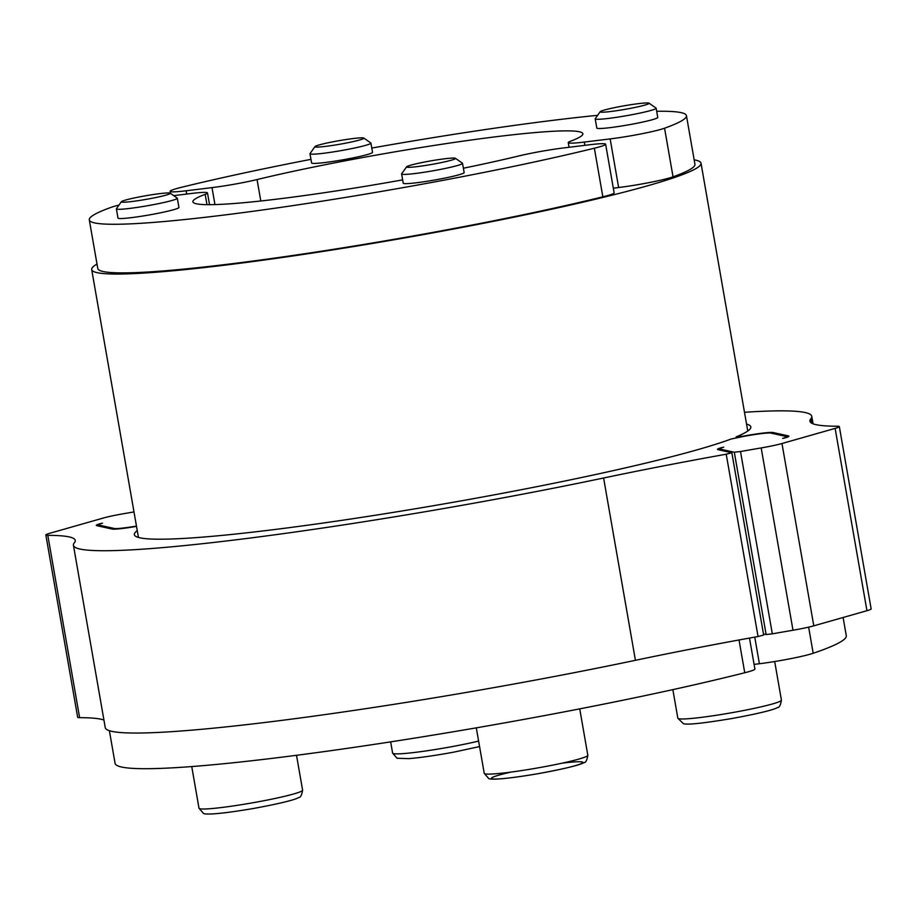 <?xml version="1.0" encoding="UTF-8"?>
<svg xmlns="http://www.w3.org/2000/svg" width="917" height="917" viewBox="0 0 917 917"><rect width="100%" height="100%" fill="white"/><g stroke="black" fill="none" stroke-linecap="round" stroke-linejoin="round"><path stroke-width="1.38" d="M406.586 166.825L401.657 173.794A30.926 2.27 -9.9 0 0 401.612 173.978A30.926 2.27 -9.9 0 0 402.15 174.287A30.926 2.27 -9.9 0 0 435.139 170.413A30.926 2.27 -9.9 0 0 462.535 163.341A30.926 2.27 -9.9 0 0 462.432 163.192L455.428 158.297A24.851 1.823 170.1 0 1 431.345 164.487A24.851 1.823 170.1 0 1 406.586 166.825A24.851 1.823 170.1 0 1 429.465 161.117A24.851 1.823 170.1 0 1 455.084 158.171A24.851 1.823 170.1 0 1 455.428 158.297M462.535 163.341L464.151 172.568A30.926 2.27 170.1 0 1 436.756 179.64A30.926 2.27 170.1 0 1 403.755 183.515A30.926 2.27 170.1 0 1 403.216 183.205L401.612 173.978M739.022 639.974L744.742 672.757A37.116 2.717 -9.9 0 0 754.897 669.055L749.487 638.06M744.742 672.757A371.133 27.178 170.1 0 1 346.58 748.444A371.133 27.178 170.1 0 1 115.072 763.322L109.387 730.7M121.365 201.717L116.436 208.686A30.926 2.27 -9.9 0 0 116.379 208.87A30.926 2.27 -9.9 0 0 152.577 204.812A30.926 2.27 -9.9 0 0 177.313 198.232A30.926 2.27 -9.9 0 0 177.21 198.083L170.207 193.189A24.851 1.823 170.1 0 1 150.411 198.599A24.851 1.823 170.1 0 1 121.365 201.717A24.851 1.823 170.1 0 1 145.494 195.791A24.851 1.823 170.1 0 1 170.207 193.189M177.313 198.232L178.93 207.46A30.926 2.27 170.1 0 1 148.852 215.014A30.926 2.27 170.1 0 1 117.995 218.097L116.379 208.87M314.967 146.594L310.038 153.563A30.926 2.27 -9.9 0 0 309.98 153.747A30.926 2.27 -9.9 0 0 310.531 154.056A30.926 2.27 -9.9 0 0 343.52 150.182A30.926 2.27 -9.9 0 0 370.915 143.109A30.926 2.27 -9.9 0 0 370.812 142.96L363.808 138.066A24.851 1.823 170.1 0 1 342.775 143.705A24.851 1.823 170.1 0 1 315.356 146.984A24.851 1.823 170.1 0 1 314.967 146.594A24.851 1.823 170.1 0 1 339.095 140.668A24.851 1.823 170.1 0 1 363.808 138.066M370.915 143.109L372.531 152.337A30.926 2.27 170.1 0 1 342.454 159.89A30.926 2.27 170.1 0 1 311.597 162.974L309.98 153.747M843.101 617.485L846.276 635.699A371.133 27.178 170.1 0 1 813.196 653.271L808.634 627.136M754.76 637.109L759.402 663.736A37.116 2.717 -9.9 0 0 813.196 653.271M759.402 663.736L754.083 664.389M600.188 111.702L595.259 118.671A30.926 2.27 -9.9 0 0 595.202 118.855A30.926 2.27 -9.9 0 0 631.4 114.797A30.926 2.27 -9.9 0 0 656.136 108.217A30.926 2.27 -9.9 0 0 656.033 108.068L649.03 103.174A24.851 1.823 170.1 0 1 624.947 109.364A24.851 1.823 170.1 0 1 600.188 111.702A24.851 1.823 170.1 0 1 620.03 106.555A24.851 1.823 170.1 0 1 649.03 103.174M656.136 108.217L657.753 117.445A30.926 2.27 170.1 0 1 633.017 124.024A30.926 2.27 170.1 0 1 596.818 128.082L595.202 118.855M694.158 159.833A309.27 22.65 170.1 0 1 701.024 163.215A309.27 22.65 170.1 0 1 648.457 185.543A309.27 22.65 170.1 0 1 308.708 253.619A309.27 22.65 170.1 0 1 91.689 269.564A309.27 22.65 170.1 0 1 97.007 264.062M602.847 196.823A37.116 2.717 -9.9 0 0 614.126 192.834L605.633 144.221A37.116 2.717 170.1 0 1 594.365 148.21L602.847 196.823A303.091 22.203 170.1 0 1 280.843 257.207A303.091 22.203 170.1 0 1 97.787 268.498L89.293 219.885A303.091 22.203 -9.9 0 0 272.36 208.595A303.091 22.203 -9.9 0 0 594.365 148.21M726.23 454.213L758.05 636.524L763.666 635.08L731.846 452.769L726.23 454.213A347.337 25.435 -9.9 0 0 603.604 477.998A374.835 27.453 170.1 0 1 73.429 545.294A374.835 27.453 170.1 0 1 74.38 542.749A347.337 25.435 -9.9 0 0 75.251 540.388A347.337 25.435 -9.9 0 0 47.81 535.345A24.748 1.811 170.1 0 1 45.85 534.989A24.748 1.811 170.1 0 1 50.057 533.201L103.208 518.059A24.748 1.811 170.1 0 1 124.001 513.646A347.337 25.435 -9.9 0 0 133.985 511.927M758.05 636.524A347.337 25.435 -9.9 0 0 635.424 660.309A374.835 27.453 170.1 0 1 105.249 727.605L73.429 545.294M103.93 720.063A347.337 25.435 -9.9 0 0 79.619 717.656A24.748 1.811 170.1 0 1 77.67 717.3L45.85 534.989M260.795 200.983L257.058 179.56A37.116 2.717 170.1 0 1 211.999 187.618L214.956 204.583M186.701 194.049L186.14 190.782L211.999 187.618M257.058 179.56A197.934 14.5 170.1 0 1 465.847 140.748A197.934 14.5 170.1 0 1 582.857 133.744A197.934 14.5 170.1 0 1 570.569 141.207A37.116 2.717 170.1 0 0 568.265 142.605L569.079 147.27M584.863 145.333L584.289 142.078A37.116 2.717 170.1 0 1 568.265 142.605M584.289 142.078L610.149 138.914L618.631 187.526L613.313 188.18M664.561 128.22A303.091 22.203 -9.9 0 0 686.443 115.657L694.937 164.281A303.091 22.203 170.1 0 1 673.044 176.832L664.561 128.22A37.116 2.717 170.1 0 1 610.149 138.914M686.443 115.657A303.091 22.203 -9.9 0 0 656.675 111.301M597.62 115.324A303.091 22.203 -9.9 0 0 371.786 148.061M310.966 159.352A303.091 22.203 -9.9 0 0 181.383 187.332A37.116 2.717 170.1 0 0 170.103 191.321L170.47 193.372M186.14 190.782A37.116 2.717 170.1 0 1 170.103 191.321M673.044 176.832A37.116 2.717 170.1 0 1 618.631 187.526M744.501 412.283A374.835 27.453 170.1 0 1 811.751 416.295A374.835 27.453 170.1 0 1 810.811 418.84A347.337 25.435 -9.9 0 0 809.929 421.19A347.337 25.435 -9.9 0 0 837.381 426.233A24.748 1.811 170.1 0 1 839.33 426.6L871.15 608.911A24.748 1.811 170.1 0 1 866.943 610.699L813.792 625.83A24.748 1.811 170.1 0 1 792.999 630.243A347.337 25.435 -9.9 0 0 772.32 633.842L740.512 451.531L734.311 452.23L766.131 634.541L772.32 633.842M766.131 634.541L763.471 633.956M734.311 452.23L720.132 449.101A23.51 1.719 -9.9 0 1 719.719 448.872A23.51 1.719 -9.9 0 1 723.719 447.175L721.885 447.53A25.974 1.903 170.1 0 0 717.472 449.399A25.974 1.903 170.1 0 0 717.931 449.662L731.846 452.769M743.355 436.481L743.297 436.16A25.974 1.903 170.1 0 1 773.065 432.526L788.437 435.919A25.974 1.903 170.1 0 1 788.884 436.183A25.974 1.903 170.1 0 1 784.471 438.062L782.648 438.418A23.51 1.719 -9.9 0 0 786.648 436.721A23.51 1.719 -9.9 0 0 786.236 436.481L770.865 433.088A23.51 1.719 -9.9 0 0 743.767 436.4L731.158 439.002A312.984 22.925 -9.9 0 1 389.267 513.039A312.984 22.925 -9.9 0 1 134.363 534.657A312.984 22.925 -9.9 0 1 137.263 530.656M136.507 526.381A25.974 1.903 170.1 0 1 112.115 529.052L96.744 525.659A25.974 1.903 170.1 0 1 96.296 525.395A25.974 1.903 170.1 0 1 100.71 523.527L102.532 523.171A23.51 1.719 -9.9 0 0 98.543 524.868A23.51 1.719 -9.9 0 0 98.944 525.097L114.316 528.49A23.51 1.719 -9.9 0 0 136.461 526.071M839.33 426.6A24.748 1.811 170.1 0 1 835.123 428.388L781.972 443.519A24.748 1.811 170.1 0 1 761.179 447.932A347.337 25.435 -9.9 0 0 740.512 451.531M743.297 436.16L736.397 436.767A312.984 22.925 -9.9 0 0 750.817 426.921A312.984 22.925 -9.9 0 0 746.553 424.101M463.394 168.224A197.934 14.5 170.1 0 0 518.69 155.982A37.116 2.717 170.1 0 1 563.749 147.924L589.608 144.76A37.116 2.717 170.1 0 1 605.633 144.221M402.632 179.881A197.934 14.5 170.1 0 1 192.879 201.797A197.934 14.5 170.1 0 1 205.179 194.335L206.978 204.663M173.703 195.642L191.458 193.464A37.116 2.717 170.1 0 1 207.483 192.937A37.116 2.717 170.1 0 1 205.179 194.335M89.293 219.885A303.091 22.203 -9.9 0 1 111.186 207.322A37.116 2.717 170.1 0 1 119.004 205.064M484.233 773.352L488.669 778.464C488.497 778.522 490.71 781.731 538.336 773.639C571.589 767.54 582.066 764.021 583.831 762.635C585.642 762.852 586.972 760.399 587.831 755.276A52.578 3.851 170.1 0 1 541.248 767.3A52.578 3.851 170.1 0 1 485.162 773.879A52.578 3.851 170.1 0 1 484.233 773.352L476.301 727.857M510.15 772.286A46.389 3.393 -9.9 0 0 503.41 778.567A46.389 3.393 -9.9 0 0 571.555 766.681A46.389 3.393 -9.9 0 0 563.084 763.047M199.012 808.255L203.448 813.368C203.276 813.413 205.488 816.623 253.115 808.542C286.368 802.444 296.844 798.925 298.61 797.526C300.421 797.744 301.75 795.291 302.599 790.167A52.578 3.851 170.1 0 1 251.476 803.005A52.578 3.851 170.1 0 1 199.012 808.255L191.745 766.566M478.605 741.085A52.578 3.851 170.1 0 1 454.144 746.232A52.578 3.851 170.1 0 1 392.614 753.132L397.038 758.233L408.718 758.646C420.754 757.637 435.896 755.448 454.144 752.066L479.568 746.576M678.763 718.756A52.578 3.851 170.1 0 1 677.835 718.229L683.406 723.673C687.257 724.98 703.431 723.272 731.938 718.515C765.191 712.417 775.667 708.898 777.433 707.511C779.244 707.729 780.573 705.276 781.422 700.152A52.578 3.851 170.1 0 1 739.366 711.34A52.578 3.851 170.1 0 1 678.763 718.756M603.604 477.998L635.424 660.309M47.81 535.345L79.619 717.656M720.132 449.101L720.315 450.19M810.811 418.84L811.556 423.115M835.123 428.388L866.943 610.699M781.972 443.519L813.792 625.83M761.179 447.932L792.999 630.243M773.065 432.526L773.249 433.615M788.437 435.919L788.551 436.584M98.944 525.097L99.139 526.186M114.316 528.49L114.442 529.166M587.831 755.276L579.727 708.875M302.599 790.167L296.523 755.31M392.614 753.132L390.653 741.876M781.422 700.152L774.693 661.535M677.835 718.229L672.849 689.63M91.689 269.564L138.444 537.431M786.648 436.721L786.752 437.352M736.259 437.81L736.11 436.962M811.751 416.295L813.07 423.826M719.719 448.872L719.937 450.098M98.543 524.868L98.749 526.106M701.024 163.215L747.768 431.036M207.483 192.937L209.535 204.674"/></g></svg>
